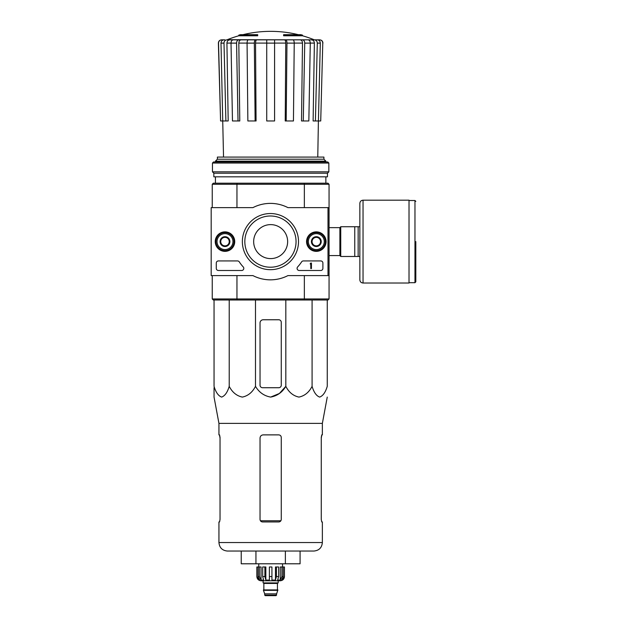 <?xml version="1.0" encoding="UTF-8"?>
<svg xmlns="http://www.w3.org/2000/svg" width="627" height="627" viewBox="0 0 627 627"><rect width="100%" height="100%" fill="white"/><g stroke="black" fill="none" stroke-linecap="round" stroke-linejoin="round"><path stroke-width="0.94" d="M238.793 35.778L257.697 35.778L257.697 35.143L238.793 35.143L238.793 35.778A116.81 116.81 0 0 0 227.295 39.697L314.793 39.846L226.872 39.846M257.697 35.143L257.697 34.673L240.494 34.673A116.81 116.81 0 0 0 238.793 35.143M302.512 35.143A116.81 116.81 0 0 0 300.811 34.673L283.608 34.673L283.608 35.778L302.512 35.778L302.512 35.143L283.608 35.143M231.018 43.083L226.927 43.083L228.189 120.972L220.579 120.972L218.533 43.114C218.69 41.131 219.748 40.042 221.731 39.846L224.897 39.846M225.892 120.972L224.004 43.114C224.145 41.131 225.132 40.042 226.958 39.846L235.517 39.846M249.515 39.846L233.275 39.846C231.88 40.042 231.128 41.131 231.018 43.114L232.468 120.972L238.025 120.972L236.575 43.114L231.018 43.114M294.228 43.114L286.97 43.114L286.186 120.972L293.444 120.972L294.228 43.114C294.165 41.131 293.757 40.042 293.005 39.846L248.3 39.846C247.547 40.042 247.14 41.131 247.077 43.114L247.861 120.972L255.118 120.972L254.335 43.114L247.077 43.114M310.287 43.114L304.73 43.114L303.28 120.972L308.837 120.972L310.287 43.114C310.177 41.131 309.424 40.042 308.022 39.846L291.79 39.846M227.295 39.697L305.788 39.846M314.433 39.846L319.574 39.846C321.549 40.042 322.615 41.131 322.772 43.114L320.726 120.972L318.414 120.972L320.311 43.114L317.301 43.114L315.412 120.972L313.116 120.972L314.378 43.083L310.287 43.083M220.579 120.972L218.384 43.114C218.533 41.139 219.599 40.05 221.566 39.846M322.772 43.114L320.726 120.972M317.356 39.846C319.182 40.042 320.162 41.131 320.311 43.114M317.301 43.114C317.16 41.131 316.173 40.042 314.346 39.846M311.423 39.846C313.234 40.042 314.221 41.123 314.378 43.083M317.771 157.079L318.398 120.972L315.412 120.972M304.73 43.114C304.62 41.131 303.868 40.042 302.465 39.846M300.231 39.846C301.618 40.042 302.371 41.123 302.488 43.083L294.228 43.083M303.28 120.972L301.524 120.972L302.488 43.083M286.97 43.114C286.907 41.131 286.5 40.042 285.747 39.846M284.533 39.846C285.285 40.042 285.693 41.123 285.755 43.083L274.579 43.083M286.186 120.972L285.23 120.972L285.755 43.083M274.579 39.846L274.579 43.114L266.726 43.114L266.726 120.972L274.579 120.972L274.579 43.114M266.726 43.114L266.726 39.846M255.557 39.846C254.805 40.042 254.397 41.131 254.335 43.114M255.118 120.972L256.067 120.972L255.55 43.083C255.612 41.123 256.02 40.042 256.772 39.846M238.832 39.846C237.437 40.042 236.685 41.131 236.575 43.114M238.025 120.972L239.78 120.972L238.816 43.083C238.934 41.123 239.686 40.042 241.074 39.846M224.004 43.114L220.994 43.114L223.533 157.079M220.994 43.114C221.143 41.131 222.123 40.042 223.949 39.846M226.927 43.083C227.084 41.123 228.071 40.042 229.882 39.846M253.661 241.607A16.992 16.992 0 0 1 279.148 226.896A16.992 16.992 0 0 1 279.148 256.325A16.992 16.992 0 0 1 253.661 241.607M327.992 275.59L287.95 275.59A38.231 38.231 0 0 1 252.924 275.59L211.181 275.59L211.181 207.631L252.924 207.631A38.231 38.231 0 0 1 287.95 207.631L327.992 207.631L327.992 275.59L329.057 275.59L329.057 298.954L327.992 300.012L304.071 300.012L304.354 298.954L236.951 298.954L236.951 275.59M329.057 298.954L304.354 298.954L304.354 275.59M327.992 207.631L329.057 207.631L329.057 275.59M304.071 183.202L237.233 183.202L236.951 184.267L304.354 184.267L304.071 183.202L327.992 183.202L329.057 184.267L304.354 184.267L304.354 207.631M212.247 207.631L212.247 184.267L236.951 184.267L236.951 207.631M304.071 300.012L213.305 300.012L212.247 298.954L212.247 275.59M212.247 298.954L236.951 298.954L237.233 300.012M329.057 184.267L329.057 207.631M237.233 183.202L213.305 183.202L212.247 184.267M323.916 159.203L217.389 159.203L217.389 157.079L323.916 157.079L323.916 159.203L325.868 161.155L215.429 161.155L215.429 161.962M215.429 176.83L215.429 183.202M217.389 159.203L215.429 161.155M281.272 385.182L281.272 322.317A2.547 2.547 0 0 0 278.725 319.762L263.215 319.762A3.182 3.182 0 0 0 260.033 322.952L260.033 385.182A2.547 2.547 0 0 0 262.58 387.729L278.725 387.729A2.547 2.547 0 0 0 281.272 385.182M214.05 300.012L214.05 386.334C215.813 392.306 218.345 395.896 221.637 397.087C224.936 395.888 227.46 392.306 229.216 386.334C232.272 392.306 236.653 395.896 242.351 397.087C248.065 395.888 252.438 392.306 255.487 386.334C259.022 392.314 264.077 395.903 270.66 397.087C277.244 395.888 282.299 392.306 285.818 386.334L285.818 300.012M255.487 386.334L255.487 300.012M229.216 386.334L229.216 300.012M327.255 300.012L327.255 386.334C325.491 392.306 322.968 395.888 319.668 397.087C316.376 395.896 313.853 392.306 312.089 386.334C309.04 392.306 304.667 395.888 298.954 397.087C293.248 395.896 288.875 392.306 285.818 386.334L279.391 393.482L270.652 397.087M312.089 386.334L312.089 300.012M214.05 387.729L214.05 397.087L218.941 423.39L218.941 434.879L219.568 434.879L220.038 437.427L220.038 519.407L219.568 521.954L220.038 519.407M241.223 551.047L241.223 563.791L300.082 563.791L300.082 551.047L285.363 551.047L285.363 563.791M255.941 563.791L255.941 551.047M218.941 423.39L322.364 423.39L322.364 434.879L321.737 434.879L321.267 437.427L321.267 519.407L321.737 521.954L322.364 521.954L322.364 542.551C321.863 547.716 319.033 550.545 313.868 551.047L227.429 551.047C222.272 550.545 219.442 547.716 218.941 542.551L218.941 521.954L219.568 521.954M281.272 437.427C281.115 435.867 280.261 435.02 278.725 434.879L263.215 434.879C261.294 435.06 260.229 436.118 260.033 438.061L260.033 519.407C260.189 520.959 261.044 521.805 262.58 521.954L278.725 521.954C280.261 521.813 281.108 520.959 281.272 519.407L281.272 437.427M219.474 434.879L220.038 438.061M321.267 438.061L321.831 434.879M359.851 226.739L340.735 226.739L340.735 256.474L359.851 256.474L359.851 279.838L359.851 203.383C360.039 201.447 361.105 200.381 363.041 200.193L363.041 283.02L409.016 283.02L409.016 200.193L363.041 200.193M354.757 226.739L354.757 256.474M358.15 226.739L358.15 256.474M415.819 241.607L415.819 281.852L415.819 241.607M215.249 241.607A9.742 9.742 0 0 1 229.858 233.173A9.742 9.742 0 0 1 229.858 250.048A9.742 9.742 0 0 1 215.249 241.607M306.572 241.607A9.742 9.742 0 0 1 321.189 233.173A9.742 9.742 0 0 1 321.189 250.048A9.742 9.742 0 0 1 306.572 241.607M242.359 241.607A28.082 28.082 0 0 1 284.478 217.295A28.082 28.082 0 0 1 284.478 265.926A28.082 28.082 0 0 1 242.359 241.607M320.773 260.934A2.124 2.124 0 0 1 322.897 263.058L322.897 268.372A2.124 2.124 0 0 1 320.773 270.496L299.212 270.496A2.124 2.124 0 0 1 297.653 266.922A37.165 37.165 0 0 0 301.579 261.898A2.124 2.124 0 0 1 303.358 260.934L320.773 260.934M237.523 260.934A2.124 2.124 0 0 1 239.302 261.898A37.165 37.165 0 0 0 243.229 266.922A2.124 2.124 0 0 1 241.669 270.496L218.408 270.496A2.124 2.124 0 0 1 216.284 268.372L216.284 263.058A2.124 2.124 0 0 1 218.408 260.934L237.523 260.934M215.429 241.607A9.554 9.554 0 0 1 229.772 233.33A9.554 9.554 0 0 1 229.772 249.883A9.554 9.554 0 0 1 215.429 241.607M306.76 241.607A9.554 9.554 0 0 1 321.095 233.33A9.554 9.554 0 0 1 321.095 249.883A9.554 9.554 0 0 1 306.76 241.607M244.828 241.607A25.613 25.613 0 0 1 283.247 219.426A25.613 25.613 0 0 1 283.247 263.787A25.613 25.613 0 0 1 244.828 241.607M310.788 263.058L311.431 263.058L311.431 268.583L310.788 268.583L310.788 263.889L310.153 263.912L310.788 263.058M312.066 239.153L316.314 236.7L320.562 239.153L320.562 244.06L316.314 246.513L312.066 244.06L312.066 239.153A4.906 4.906 0 0 1 320.562 239.153A4.906 4.906 0 0 1 316.314 246.513A4.906 4.906 0 0 1 312.066 239.153L312.066 244.06L316.314 246.513L320.562 244.06L320.562 239.153L318.438 237.931A4.248 4.248 0 0 1 318.438 245.29A4.248 4.248 0 0 1 312.066 241.607A4.248 4.248 0 0 1 314.19 237.931L312.066 239.153M316.314 249.57A7.963 7.963 0 0 1 309.417 237.625A7.963 7.963 0 0 1 323.211 237.625A7.963 7.963 0 0 1 316.314 249.57M316.314 250.635A9.029 9.029 0 0 1 308.5 237.092A9.029 9.029 0 0 1 324.128 237.092A9.029 9.029 0 0 1 316.314 250.635M314.19 237.931A4.248 4.248 0 0 1 318.438 237.931L316.314 236.7L314.19 237.931M220.743 239.153L224.991 236.7L229.239 239.153L229.239 244.06L224.991 246.513L220.743 244.06L220.743 239.153A4.906 4.906 0 0 1 229.239 239.153A4.906 4.906 0 0 1 224.991 246.513A4.906 4.906 0 0 1 220.743 239.153L220.743 244.06L224.991 246.513L229.239 244.06L229.239 239.153L227.115 237.931A4.248 4.248 0 0 1 227.115 245.29A4.248 4.248 0 0 1 220.743 241.607A4.248 4.248 0 0 1 222.867 237.931L220.743 239.153M224.991 249.57A7.963 7.963 0 0 1 218.094 237.625A7.963 7.963 0 0 1 231.888 237.625A7.963 7.963 0 0 1 224.991 249.57M224.991 250.635A9.029 9.029 0 0 1 217.169 237.092A9.029 9.029 0 0 1 232.805 237.092A9.029 9.029 0 0 1 224.991 250.635M222.867 237.931A4.248 4.248 0 0 1 227.115 237.931L224.991 236.7L222.867 237.931M328.846 163.028L327.78 161.962L213.525 161.962L212.459 163.028L212.459 171.837L328.846 171.837L328.846 163.028L212.459 163.028M328.846 171.837L327.466 173.224L213.838 173.224L212.459 171.837M327.466 173.224L327.466 176.83L213.838 176.83L213.838 173.224M281.923 566.98L281.923 576.534L280.253 580.085L280.253 566.98L284.454 566.98L284.454 576.534C284.203 579.113 282.793 580.531 280.206 580.782L261.098 580.782C258.512 580.531 257.101 579.113 256.851 576.534L258.826 580.085L259.774 580.085L258.112 576.534L258.112 566.98L259.382 566.98L259.382 576.534L258.112 576.534M276.601 595.117L264.704 595.117L265.237 595.65L276.068 595.65L277.871 589.913L263.434 589.913L263.434 590.344L277.871 590.344M264.704 595.117L264.704 593.84L276.601 593.84M263.646 589.913L277.659 589.913M277.447 589.701L277.447 583.439L277.98 582.906M263.113 580.782L263.113 582.906L278.192 582.906L278.192 580.782M271.93 576.534L269.375 576.534L269.375 566.98L271.93 566.98L271.93 580.085L275.465 580.085L276.421 576.534L275.465 580.085L275.465 566.98L278.631 566.98L278.631 576.534L276.421 576.534L276.421 566.98M284.399 566.98L284.399 576.534L282.479 580.085L282.479 579.042M283.192 566.98L283.192 576.534L281.531 580.085L282.479 580.085M278.631 576.534L277.667 580.085L280.253 580.085M269.375 576.534L269.375 580.085L265.84 580.085L264.884 576.534L262.674 576.534L263.638 580.085L261.051 580.085L259.382 576.534M258.826 579.042L258.826 580.085L256.905 576.534L256.905 566.98L256.905 576.534M262.674 576.534L262.674 566.98L264.884 566.98L264.884 576.534M256.851 576.534L256.851 566.98L258.112 566.98M265.84 580.085L265.84 566.98L264.884 566.98M261.051 580.085L261.051 566.98L259.382 566.98M282.542 566.98L282.542 563.791M266.726 43.083L255.55 43.083M247.077 43.083L238.816 43.083M280.88 520.763L260.424 520.763M322.364 542.551L218.941 542.551M329.057 227.64L339.889 227.64L339.889 255.581L340.735 256.427M409.016 200.515L414.964 200.515L414.964 282.706L415.819 281.852M263.857 589.701L263.857 583.439L277.447 583.439M283.192 576.534L281.923 576.534M298.319 34.673A116.81 116.81 0 0 0 242.986 34.673M314.009 39.697A116.81 116.81 0 0 0 302.512 35.778M325.868 161.155L325.868 161.962M325.868 176.83L325.868 183.202M322.921 43.114C322.772 41.139 321.706 40.05 319.731 39.846M322.364 423.39L327.255 397.087M329.057 255.581L339.889 255.581M339.889 227.64L340.735 226.786M414.964 200.515L415.819 201.361M409.016 282.706L414.964 282.706M363.041 283.02C361.105 282.832 360.039 281.774 359.851 279.838M264.704 593.84L263.434 590.344M263.857 583.439L263.324 582.906M258.755 566.98L258.755 563.791"/></g></svg>
